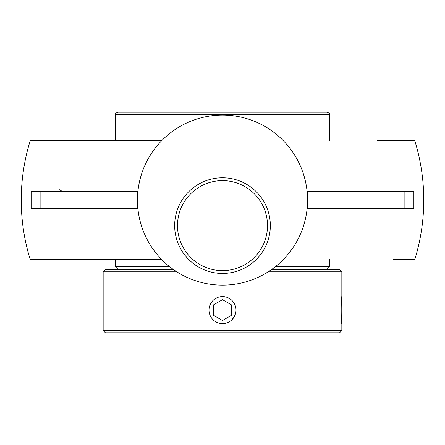 <?xml version="1.0" encoding="UTF-8"?>
<svg xmlns="http://www.w3.org/2000/svg" width="445" height="445" viewBox="0 0 445 445"><rect width="100%" height="100%" fill="white"/><g stroke="black" fill="none" stroke-linecap="round" stroke-linejoin="round"><path stroke-width="0.67" d="M393.425 259.635L414.751 259.635A201.257 201.257 0 0 0 414.751 140.581L384.975 140.581M30.249 259.635L161.769 259.635L30.249 259.635A201.257 201.257 0 0 1 30.249 140.581L161.769 140.581L30.249 140.581M377.215 140.581L414.751 140.581M177.499 225.621A45.001 45.001 0 0 1 222.5 180.62A45.001 45.001 0 0 1 267.501 225.621A45.001 45.001 0 0 1 222.5 270.616A45.001 45.001 0 0 1 177.499 225.621A45.001 45.001 0 0 0 222.5 270.616A45.001 45.001 0 0 0 267.501 225.621A45.001 45.001 0 0 0 222.5 180.62A45.001 45.001 0 0 0 177.499 225.621M270.332 225.621A47.832 47.832 0 0 0 198.581 184.191A47.832 47.832 0 0 0 198.581 267.045A47.832 47.832 0 0 0 270.332 225.621M307.54 208.61L307.54 191.6L413.85 191.6L413.85 208.61L307.111 208.61A85.04 85.04 0 0 1 137.889 208.61L31.15 208.61L31.15 191.6L137.889 191.6A85.04 85.04 0 0 1 307.111 191.6L307.54 191.6M137.46 191.6L137.46 208.61M169.651 266.727L115.4 266.727L117.652 268.975L172.615 268.975M272.385 268.975L327.348 268.975L329.6 266.727L275.349 266.727M329.6 114.754C328.844 113.92 331.08 113.937 327.081 112.235L117.919 112.235C113.92 113.937 116.156 113.92 115.4 114.754L329.6 114.754L329.6 140.581M132.232 112.235L222.5 112.235M268.229 271.806L341.838 271.806L341.838 296.587C341.003 295.753 341.003 324.422 341.838 323.587C341.003 324.422 341.003 295.753 341.838 296.587M173.422 269.553L105.415 269.553L103.162 271.806L176.771 271.806M341.838 271.806L339.585 269.553L271.578 269.553M341.838 323.587L341.838 330.518L103.162 330.518L103.162 271.806M234.971 315.255L232.045 319.632M225.098 323.331L219.902 323.331M103.162 330.518L105.415 332.765L339.585 332.765L341.838 330.518M222.5 323.587A13.5 13.5 0 0 1 209 310.087A13.5 13.5 0 0 1 222.5 296.587A13.5 13.5 0 0 1 236 310.087A13.5 13.5 0 0 1 222.5 323.587M222.5 320.478L231.5 315.282L222.5 320.478L213.5 315.282L213.5 304.892L222.5 299.696L231.5 304.892L231.5 315.282M222.5 299.696L213.5 304.892M404.138 208.61L404.138 191.6M40.862 208.61L40.862 191.6M60.025 188.769C59.307 189.459 60.253 190.404 62.862 191.6M115.4 259.635L115.4 266.727M329.6 259.635L329.6 266.727M120.406 269.553L120.406 268.975M115.4 114.754L115.4 140.581"/></g></svg>
